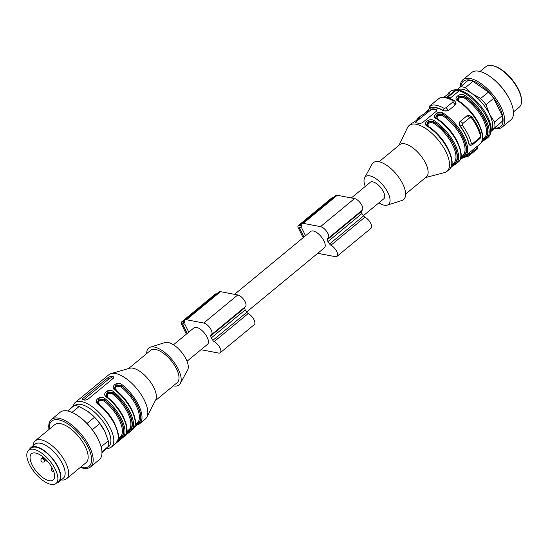 <?xml version="1.0" encoding="UTF-8"?>
<svg xmlns="http://www.w3.org/2000/svg" width="549" height="549" viewBox="0 0 549 549"><rect width="100%" height="100%" fill="white"/><g stroke="black" fill="none" stroke-linecap="round" stroke-linejoin="round"><path stroke-width="0.82" d="M234.553 294.346L310.741 231.445A10.664 4.728 50.5 0 1 313.266 230.999A10.664 4.728 50.5 0 1 322.716 238.746A10.664 4.728 50.5 0 1 324.315 247.887L246.666 311.997M351.312 197.956L370.259 182.316A10.664 4.728 50.5 0 1 372.778 181.87A10.664 4.728 50.5 0 1 382.228 189.618A10.664 4.728 50.5 0 1 383.833 198.759L363.424 215.606M303.947 237.058L299.528 228.082A1.228 0.549 50.5 0 1 299.486 227.272A1.228 0.549 50.5 0 1 299.775 227.224L300.763 227.41A1.228 0.549 50.5 0 1 301.998 228.549L305.532 235.747M317.761 253.302A6.149 2.731 -129.5 0 0 318.001 253.357L335.274 256.651A7.384 3.273 -129.5 0 0 337.024 256.335A7.384 3.273 -129.5 0 0 336.51 250.996A7.384 3.273 -129.5 0 0 330.951 245.231A2.052 0.913 50.5 0 1 329.599 243.955A15.173 6.732 -129.5 0 0 327.897 241.642L361.901 213.568A15.173 6.732 -129.5 0 0 361.455 211.495A2.052 0.913 50.5 0 1 361.4 210.898M337.024 256.335L371.028 228.26A7.384 3.273 -129.5 0 0 370.513 222.921A7.384 3.273 -129.5 0 0 364.955 217.157A2.052 0.913 50.5 0 1 363.61 215.881A15.173 6.732 -129.5 0 0 361.901 213.568M327.897 241.642A15.173 6.732 -129.5 0 0 327.444 239.57A2.052 0.913 50.5 0 1 327.554 238.671A2.052 0.913 50.5 0 1 327.684 238.595A7.384 3.273 -129.5 0 0 328.165 238.335A7.384 3.273 -129.5 0 0 327.053 232.001A7.384 3.273 -129.5 0 0 320.513 226.641L303.24 223.347A6.149 2.731 -129.5 0 0 301.785 223.608A6.149 2.731 -129.5 0 0 301.435 226.215L301.168 226.332A3.28 1.455 -129.5 0 0 299.939 225.742L298.958 225.557A3.28 1.455 -129.5 0 0 298.182 225.694A3.28 1.455 -129.5 0 0 298.292 227.849L303.151 237.717M328.165 238.335L362.168 210.253A7.384 3.273 -129.5 0 0 361.064 203.926A7.384 3.273 -129.5 0 0 354.517 198.56L337.244 195.272A6.149 2.731 -129.5 0 0 335.789 195.533L301.785 223.608M333.346 197.551L332.962 197.482A3.28 1.455 -129.5 0 0 332.186 197.619L298.182 225.694M187.182 333.456L182.769 324.473A1.228 0.549 50.5 0 1 182.721 323.67A1.228 0.549 50.5 0 1 183.016 323.615L184.004 323.807A1.228 0.549 50.5 0 1 185.233 324.946L188.774 332.138M201.003 349.699A6.149 2.731 -129.5 0 0 201.243 349.754L218.516 353.041A7.384 3.273 -129.5 0 0 220.259 352.733A7.384 3.273 -129.5 0 0 219.744 347.387A7.384 3.273 -129.5 0 0 214.185 341.622A2.052 0.913 50.5 0 1 212.84 340.346A15.173 6.732 -129.5 0 0 211.132 338.04L245.142 309.959A15.173 6.732 -129.5 0 0 244.696 307.893A2.052 0.913 50.5 0 1 244.634 307.289M220.259 352.733L254.269 324.658A7.384 3.273 -129.5 0 0 253.755 319.312A7.384 3.273 -129.5 0 0 248.196 313.548A2.052 0.913 50.5 0 1 246.851 312.271A15.173 6.732 -129.5 0 0 245.142 309.959M211.132 338.04A15.173 6.732 -129.5 0 0 210.686 335.967A2.052 0.913 50.5 0 1 210.789 335.062A2.052 0.913 50.5 0 1 210.926 334.993A7.384 3.273 -129.5 0 0 211.399 334.725A7.384 3.273 -129.5 0 0 210.294 328.398A7.384 3.273 -129.5 0 0 203.748 323.032L186.475 319.744A6.149 2.731 -129.5 0 0 185.02 319.998A6.149 2.731 -129.5 0 0 184.677 322.606L184.402 322.723A3.28 1.455 -129.5 0 0 183.181 322.139L182.193 321.947A3.28 1.455 -129.5 0 0 181.417 322.085A3.28 1.455 -129.5 0 0 181.534 324.239L186.386 334.108M211.399 334.725L245.41 306.651A7.384 3.273 -129.5 0 0 244.305 300.317A7.384 3.273 -129.5 0 0 237.758 294.957L220.485 291.663A6.149 2.731 -129.5 0 0 219.03 291.924L185.02 319.998M216.581 293.948L216.203 293.873A3.28 1.455 -129.5 0 0 215.428 294.01L181.417 322.085M173.457 344.786L193.982 327.842A10.664 4.728 50.5 0 1 196.501 327.396A10.664 4.728 50.5 0 1 205.957 335.144A10.664 4.728 50.5 0 1 207.556 344.285L187.031 361.228M46.905 460.59L46.878 460.686A2.464 1.091 50.5 0 1 46.699 460.975A2.464 1.091 50.5 0 1 44.531 460.041A2.464 1.091 50.5 0 1 43.392 457.461L43.44 457.276M54.406 478.014A17.019 7.549 50.5 0 1 53.178 479.97A17.019 7.549 50.5 0 1 36.529 471.653A17.019 7.549 50.5 0 1 31.513 453.728A17.019 7.549 50.5 0 1 43.007 456.919A17.019 7.549 50.5 0 1 54.406 478.014M57.597 480.972A21.528 9.546 50.5 0 1 56.053 483.449A21.528 9.546 50.5 0 1 34.985 472.929A21.528 9.546 50.5 0 1 28.644 450.249A21.528 9.546 50.5 0 1 47.619 458.401A21.528 9.546 50.5 0 1 57.597 480.972M28.644 450.249L31.19 448.142A21.528 9.546 50.5 0 1 50.172 456.294A21.528 9.546 50.5 0 1 60.15 478.865A21.528 9.546 50.5 0 1 58.606 481.343L56.053 483.449M56.828 482.811A22.145 9.82 -129.5 0 0 58.997 481.816A22.145 9.82 -129.5 0 0 52.011 457.941A22.145 9.82 -129.5 0 0 30.799 447.668A22.145 9.82 -129.5 0 0 29.42 449.61M58.997 481.816L63.245 478.309A22.145 9.82 -129.5 0 0 56.259 454.428A22.145 9.82 -129.5 0 0 35.054 444.162L30.799 447.668M61.275 479.936A24.602 10.911 -129.5 0 0 66.511 478.803A24.602 10.911 -129.5 0 0 58.75 452.273A24.602 10.911 -129.5 0 0 35.184 440.861A24.602 10.911 -129.5 0 0 33.084 445.781M66.511 478.803L86.069 462.663A24.602 10.911 -129.5 0 0 78.301 436.126A24.602 10.911 -129.5 0 0 54.742 424.713L35.184 440.861M80.607 467.172A29.33 13.011 -129.5 0 0 91.601 459.314A29.33 13.011 -129.5 0 0 79.825 434.671A29.33 13.011 -129.5 0 0 58.496 419.8A29.33 13.011 -129.5 0 0 49.28 429.222M80.326 467.405A30.751 13.643 -129.5 0 0 90.551 466.938A30.751 13.643 -129.5 0 0 80.847 433.765A30.751 13.643 -129.5 0 0 69.565 423.327A30.751 13.643 -129.5 0 0 51.393 419.505A30.751 13.643 -129.5 0 0 48.998 429.455M90.551 466.938L99.335 459.685A30.751 13.643 -129.5 0 0 98.854 440.737A30.751 13.643 -129.5 0 0 78.685 416.307A30.751 13.643 -129.5 0 0 78.356 416.073A30.751 13.643 -129.5 0 0 60.177 412.251L51.393 419.505M98.854 440.737L98.539 440.051A29.33 13.011 -129.5 0 0 79.303 416.746L78.685 416.307M101.84 452.726L108.681 446.179L101.949 451.738M108.681 446.179A28.706 12.73 -129.5 0 0 108.311 440.874L104.866 431.535L99.781 423.547L92.314 429.709M101.098 446.824L108.311 440.874M99.781 423.547A28.706 12.73 -129.5 0 0 94.476 417.302L87.607 411.235L79.104 406.521L71.974 412.409M87.01 423.464L94.476 417.302M79.104 406.521A28.706 12.73 -129.5 0 0 74.17 405.581L67.623 410.995M87.895 411.441L87.607 411.235A26.654 11.824 -129.5 0 1 87.902 411.441L87.895 411.441A26.654 11.824 -129.5 0 1 104.866 431.535A26.654 11.824 -129.5 0 1 105.381 432.619L105.387 432.633M105.648 433.216A26.654 11.824 -129.5 0 0 105.381 432.619M118.268 438.733L121.267 435.879A26.654 11.824 -129.5 0 0 104.159 401.099C99.136 399.734 97.619 400.983 99.623 404.846A26.654 11.824 50.5 0 1 115.016 424.233M126.771 431.713L129.77 428.858A26.654 11.824 -129.5 0 0 112.662 394.079C107.638 392.713 106.122 393.962 108.126 397.826A26.654 11.824 50.5 0 1 123.511 417.213M135.274 424.693L138.273 421.838A26.654 11.824 -129.5 0 0 121.164 387.066C116.141 385.693 114.624 386.942 116.628 390.806A26.654 11.824 50.5 0 1 132.014 410.192M104.159 401.099L104.756 400.152A27.471 12.188 50.5 0 1 122.393 435.995A0.824 0.727 31.8 0 0 121.267 435.879M117.397 441.417L122.599 436.414L122.393 435.995L118.131 439.413M97.612 402.904L99.843 399.61L104.756 400.152L104.55 399.741L99.046 398.78L97.393 402.451M106.115 395.884L108.338 392.59L113.259 393.132A27.471 12.188 50.5 0 1 130.895 428.982A0.824 0.727 31.8 0 0 129.77 428.858M125.893 434.403L131.101 429.393L130.895 428.982L126.634 432.392M105.895 395.431L107.549 391.76L113.053 392.72L113.643 391.766A28.706 12.73 50.5 0 1 132.22 429.517A0.824 0.727 33.1 0 1 131.101 429.393A27.882 12.366 -129.5 0 0 113.053 392.72L112.662 394.079M114.617 388.864L116.841 385.57L121.761 386.119A27.471 12.188 50.5 0 1 139.398 421.961A0.824 0.727 31.8 0 0 138.273 421.838M134.395 427.383L139.604 422.373L139.398 421.961L135.136 425.372M114.398 388.411L116.052 384.739L121.555 385.7L122.146 384.753A28.706 12.73 50.5 0 1 140.722 422.504A0.824 0.727 33.1 0 1 139.604 422.373A27.882 12.366 -129.5 0 0 121.555 385.7L121.164 387.066M83.558 399.844L108.99 378.844A2.052 0.865 153.8 0 1 111.646 377.911L113.362 378.24M97.468 402.616L98.518 404.078M105.971 395.603L107.014 397.057M114.467 388.582L115.516 390.037M84.978 400.166L87.716 399.411L113.224 378.357L113.32 376.772A28.706 12.73 -129.5 0 0 110.85 376.305L108.29 377.417L82.782 398.471L82.515 399.699A28.706 12.73 50.5 0 1 84.978 400.166M113.78 377.108L113.32 376.772L113.767 377.678M82.124 399.507L82.515 399.699M138.691 424.528L145.355 419.031A28.706 12.73 -129.5 0 0 146.878 417.11A28.706 12.73 -129.5 0 0 139.535 392.212A28.706 12.73 -129.5 0 0 115.599 373.553A28.706 12.73 -129.5 0 0 110.98 373.629A28.706 12.73 -129.5 0 0 108.812 374.761L74.801 402.836A28.706 12.73 50.5 0 1 102.896 416.863A28.706 12.73 50.5 0 1 111.351 447.106L108.469 448.574L105.943 448.91M97.406 402.602L98.827 404.242C113.238 414.811 122.406 437.134 117.047 442.007A0.824 0.727 -146.9 0 1 116.916 442.158A28.706 12.73 -129.5 0 0 98.34 404.4L98.882 404.421M98.34 404.4C92.39 401.086 100.35 394.402 105.14 398.787L104.55 399.741A27.882 12.366 -129.5 0 1 122.599 436.414A0.824 0.727 33.1 0 0 123.717 436.537L116.916 442.158M133.599 428.742L125.419 435.137A0.824 0.727 33.1 0 0 125.549 434.986L125.227 435.494L125.213 434.815M132.22 429.517L130.223 431.521M125.419 435.137A28.706 12.73 -129.5 0 0 106.842 397.387C100.892 394.072 108.853 387.388 113.643 391.766M106.842 397.387L107.384 397.401M133.592 428.742L133.922 428.117A0.824 0.727 33.1 0 0 134.052 427.973L133.73 428.474L133.716 427.801M140.722 422.504L138.725 424.507M133.922 428.117A28.706 12.73 -129.5 0 0 115.345 390.366C109.395 387.052 117.356 380.368 122.146 384.753M115.345 390.366L115.887 390.38M146.878 417.11L155.676 399.926A20.91 9.278 -129.5 0 0 150.33 381.781A20.91 9.278 -129.5 0 0 132.885 368.194A20.91 9.278 -129.5 0 0 129.523 368.249L110.98 373.629M155.243 400.763L177.238 382.605A20.91 9.278 -129.5 0 0 174.102 364.673A20.91 9.278 -129.5 0 0 155.559 349.473A20.91 9.278 -129.5 0 0 150.611 350.351L128.617 368.509M173.292 385.865A23.881 10.596 -129.5 0 0 180.333 383.422A23.881 10.596 -129.5 0 0 174.369 362.697A23.881 10.596 -129.5 0 0 154.372 347.057A23.881 10.596 -129.5 0 0 150.399 347.16A23.881 10.596 -129.5 0 0 146.665 353.611M180.333 383.422L187.655 369.916A18.042 8.002 -129.5 0 0 183.153 354.263A18.042 8.002 -129.5 0 0 168.042 342.446A18.042 8.002 -129.5 0 0 165.043 342.528L150.399 347.16M457.379 89.81A26.654 11.824 50.5 0 1 472.181 93.749A26.654 11.824 50.5 0 1 489.44 114.041A26.654 11.824 50.5 0 1 491.163 130.731M513.445 111.955L519.299 107.124A26.242 11.639 -129.5 0 0 521.55 100.81A26.242 11.639 -129.5 0 0 511.565 79.481A26.242 11.639 -129.5 0 0 492.515 65.64A26.242 11.639 -129.5 0 0 492.089 65.551A26.242 11.639 -129.5 0 0 485.886 66.655L480.032 71.487M460.247 86.866A30.751 13.643 50.5 0 1 462.889 79.783L471.673 72.53A30.751 13.643 50.5 0 1 490.188 76.592L490.799 77.032A29.33 13.011 50.5 0 1 510.042 100.33L510.357 101.023A30.751 13.643 50.5 0 1 510.831 119.963L502.047 127.217A30.751 13.643 50.5 0 1 494.601 128.473M490.188 76.592A30.751 13.643 50.5 0 1 510.357 101.023M462.889 79.783A30.751 13.643 50.5 0 1 492.988 94.819A30.751 13.643 50.5 0 1 502.047 127.217M460.789 86.406A29.33 13.011 50.5 0 1 491.931 95.684A29.33 13.011 50.5 0 1 495.15 128.027M457.104 89.782L468.064 80.394A28.706 12.73 50.5 0 1 473.005 81.334L465.319 87.682L472.181 93.749L480.684 98.456L488.37 92.115L473.005 81.334M488.37 92.115A28.706 12.73 50.5 0 1 493.681 98.36L485.995 104.701L489.44 114.041L494.519 122.029L502.205 115.688L493.681 98.36M502.205 115.688A28.706 12.73 50.5 0 1 502.582 120.993L491.156 130.813M491.101 131.369L502.582 120.993M460.385 86.742A28.706 12.73 50.5 0 1 465.319 87.682M480.684 98.456A28.706 12.73 50.5 0 1 485.995 104.701M494.519 122.029A28.706 12.73 50.5 0 1 494.896 127.334M492.515 65.64L493.393 65.832A25.426 11.275 50.5 0 1 518.455 89.336A25.426 11.275 50.5 0 1 521.523 99.904L521.55 100.81M378.851 202.869A18.042 8.002 -129.5 0 0 387.265 205.127A18.042 8.002 -129.5 0 0 383.216 185.438A18.042 8.002 -129.5 0 0 364.653 177.739A18.042 8.002 -129.5 0 0 365.277 186.427M387.265 205.127L401.909 200.495A23.881 10.596 -129.5 0 0 396.55 174.431A23.881 10.596 -129.5 0 0 371.975 164.233L364.653 177.739M405.642 194.044L426.347 176.95A20.91 9.278 -129.5 0 0 420.191 154.921A20.91 9.278 -129.5 0 0 399.72 144.696L379.016 161.79M425.626 177.547L444.553 172.564A29.728 13.183 -129.5 0 0 446.982 171.35A29.728 13.183 -129.5 0 0 438.226 140.029A29.728 13.183 -129.5 0 0 409.129 125.495A29.728 13.183 -129.5 0 0 407.475 127.649L398.999 145.293M446.961 97.118A29.728 13.183 50.5 0 1 450.667 97.825L459.17 90.805A29.728 13.183 50.5 0 1 484.417 113.19A29.728 13.183 50.5 0 1 488.075 137.422C492.089 133.558 492.227 127.272 488.48 118.563C485.323 111.577 480.704 105.209 474.631 99.451C470.294 95.423 466.026 92.589 461.826 90.949L458.456 89.974C454.387 89.501 451.642 90.029 450.221 91.573A29.728 13.183 -129.5 0 1 455.464 90.098L446.961 97.118M447.792 97.194L455.732 90.64L455.464 90.098A29.728 13.183 50.5 0 1 457.255 90.324A29.728 13.183 50.5 0 1 459.17 90.805M455.732 90.64L458.69 91.203M412.004 123.182A0.824 0.734 57.1 0 0 411.942 123.223A29.728 13.183 -129.5 0 0 411.4 123.628L412.004 123.182C414.09 122.228 419.457 118.234 419.079 117.973L419.134 118.44M416.327 120.478L418.201 118.008A29.728 13.183 50.5 0 1 418.75 117.61A0.824 0.734 57.1 0 0 418.599 118.584M418.75 117.61C421.982 116.086 414.522 122.242 411.942 123.223M427.671 111.097A0.824 0.734 -122.9 0 1 427.815 110.123C431.054 108.599 423.588 114.755 421.014 115.736A0.824 0.734 -122.9 0 1 421.076 115.695L420.465 116.141A29.728 13.183 -129.5 0 1 421.014 115.736M449.206 93.316A0.824 0.734 -122.9 0 1 449.356 92.342L448.965 93.611L443.75 97.235M469.793 155.113A1.64 0.727 -129.5 0 0 469.731 154.043C468.167 155.25 466.842 155.943 465.772 156.108L467.878 156.479L469.759 155.141A1.64 0.727 -129.5 0 0 469.786 155.113L476.594 149.5A1.64 0.727 50.5 0 1 476.559 149.527L469.82 155.086M437.031 110.157A2.052 0.865 -26.2 0 0 436.764 110.061L433.058 109.354L432.797 108.819A29.728 13.183 50.5 0 1 436.496 109.525L436.428 111.159L422.256 122.859L419.491 123.559A29.728 13.183 -129.5 0 0 415.792 122.852L415.415 122.688M415.792 122.852L416.087 121.686L430.409 110.287A2.052 0.865 153.8 0 1 433.058 109.354M430.409 110.287L416.087 121.686M415.607 122.825A2.052 0.865 153.8 0 1 416.238 121.988M430.258 109.985L432.797 108.819M454.208 100.591L453.296 100.927L452.678 102.162A3.28 1.455 50.5 0 1 455.094 104.852L455.615 102.114L454.208 100.591C448.718 97.324 443.846 96.48 439.584 98.045L437.814 99.328A3.28 1.455 -129.5 0 0 437.704 99.403A3.28 1.455 -129.5 0 0 437.608 99.499M430.807 105.12A3.28 1.455 50.5 0 1 430.896 105.024A3.28 1.455 50.5 0 1 431.013 104.948L430.176 105.737L430.018 107.981L429.599 108.091L430.19 108.338A29.728 13.183 -129.5 0 1 443.517 110.877L448.382 110.644L455.183 105.031L455.999 103.644L455.697 102.313M445.877 107.776L444.223 108.414L443.338 110.521C444.944 111.179 446.598 111.159 448.293 110.466A3.28 1.455 -129.5 0 0 445.877 107.776L452.678 102.162M476.93 146.391L465.12 156.376A29.728 13.183 -129.5 0 0 463.775 136.234A29.728 13.183 -129.5 0 0 443.043 113.025C438.521 109.985 431.02 116.21 436.242 118.639A0.824 0.439 -57.8 0 1 436.757 118.502A0.824 0.439 -57.8 0 1 436.894 118.735M436.97 109.889L436.496 109.525L436.764 110.061M469.258 115.407L467.172 115.667L460.089 121.487C458.882 122.887 458.875 124.458 460.069 126.201A29.728 13.183 50.5 0 1 468.928 144.209L470.088 145.458M451.429 166.251L454.428 164.089A0.824 0.734 57.1 0 0 455.505 164.261A29.728 13.183 -129.5 0 0 456.047 163.863A29.728 13.183 -129.5 0 0 454.702 143.721A29.728 13.183 -129.5 0 0 433.971 120.512C429.448 117.472 421.955 123.697 427.17 126.126A29.728 13.183 50.5 0 1 447.902 149.335A29.728 13.183 50.5 0 1 449.247 169.476L446.982 171.35M451.134 166.978L455.368 164.35M460.206 159.491L464.433 156.863M481.748 141.711L485.975 139.082M482.036 140.983L485.035 138.815A28.905 12.819 -129.5 0 0 484.561 119.449A28.905 12.819 -129.5 0 0 464.104 96.274A0.824 0.439 -57.8 0 1 464.578 95.238C460.055 92.205 452.561 98.429 457.777 100.858A29.728 13.183 50.5 0 1 478.508 124.067A29.728 13.183 50.5 0 1 479.853 144.209L476.882 146.658M480.526 134.903L480.553 136.502L479.524 137.95A3.28 1.455 50.5 0 1 479.291 139.096C480.396 138.375 480.951 137.12 480.965 135.335L480.965 135.335C479.627 129.482 476.628 123.374 471.968 117.006L469.416 115.427L467.021 115.901A3.28 1.455 50.5 0 1 469.642 117.877L471.214 117.52L471.666 116.896M472.483 144.71A3.28 1.455 -129.5 0 0 472.723 143.57L469.196 144.263L470.246 145.499L472.483 144.716L479.284 139.103M460.069 126.201L462.141 125L462.841 123.491A3.28 1.455 -129.5 0 0 460.22 121.514C459.239 122.626 459.273 124.204 460.337 126.256A30.14 13.368 50.5 0 1 469.196 144.263L468.928 144.209M428.659 126.682C427.047 123.6 428.556 122.352 433.188 122.942A27.676 12.277 50.5 0 1 452.397 144.538A27.676 12.277 50.5 0 1 453.611 163.218L451.841 164.679M426.731 125.124L428.844 122.05L433.676 121.912A0.824 0.432 -57.6 0 1 433.188 122.942M453.337 163.444A0.824 0.734 -123.8 0 1 454.249 163.719L451.765 165.057M433.971 120.512A0.824 0.439 122.2 0 0 433.49 121.542L428.33 121.377L426.594 124.795M426.628 124.863L426.916 125.357M427.822 126.222A0.824 0.439 122.2 0 0 427.698 125.996A0.824 0.439 122.2 0 0 427.17 126.126M437.725 119.195C436.119 116.114 437.628 114.865 442.261 115.455A0.824 0.432 122.4 0 0 442.741 114.425A28.5 12.641 50.5 0 1 462.78 137.181A28.5 12.641 50.5 0 1 463.315 156.232A0.824 0.734 56.2 0 0 462.402 155.957M460.501 158.764L463.5 156.602L463.315 156.232L460.831 157.57M435.796 117.637L437.917 114.563L442.741 114.425L442.563 114.055L437.395 113.89L435.666 117.308M435.693 117.376L435.988 117.87M443.043 113.025A0.824 0.439 -57.8 0 0 442.563 114.055A28.905 12.819 -129.5 0 1 463.027 137.229A28.905 12.819 -129.5 0 1 463.5 156.602A0.824 0.734 57.1 0 0 464.502 156.822M464.509 156.822A0.824 0.734 57.1 0 0 464.571 156.774A29.728 13.183 -129.5 0 0 465.12 156.376L460.192 159.519M459.266 101.414C457.653 98.333 459.163 97.084 463.795 97.667A27.676 12.277 50.5 0 1 483.003 119.27A27.676 12.277 50.5 0 1 484.218 137.95L482.447 139.412M457.338 99.856L459.451 96.782L464.282 96.645A28.5 12.641 50.5 0 1 484.314 119.401A28.5 12.641 50.5 0 1 484.856 138.451A0.824 0.734 56.2 0 0 483.944 138.176M457.2 99.52L458.937 96.109L464.104 96.274L464.282 96.645A0.824 0.432 -57.6 0 1 463.795 97.667M481.734 141.738L486.661 138.595A29.728 13.183 -129.5 0 1 486.112 138.993A0.824 0.734 57.1 0 1 485.035 138.815L484.856 138.451L482.372 139.789M457.235 99.595L457.523 100.09M458.436 100.954A0.824 0.439 122.2 0 0 458.305 100.728L457.18 99.595M458.298 100.721A0.824 0.439 122.2 0 0 457.777 100.858M477.108 146.748C477.959 146.748 477.767 147.304 476.532 148.422A1.64 0.727 50.5 0 1 476.594 149.5C477.506 149.204 477.863 148.34 477.657 146.912L477.349 146.281M299.528 228.082L300.42 227.348M330.951 245.231L364.955 217.157M329.599 243.955L363.61 215.881M327.444 239.57L361.455 211.495M320.513 226.641L354.517 198.56M303.24 223.347L337.244 195.272M299.939 225.742L301.271 224.644M298.958 225.557L332.962 197.482M182.769 324.473L183.661 323.738M214.185 341.622L248.196 313.548M212.84 340.346L246.851 312.271M210.686 335.967L244.696 307.893M203.748 323.032L237.758 294.957M186.475 319.744L220.485 291.663M183.181 322.139L184.512 321.035M182.193 321.947L216.203 293.873M41.525 458.717A2.052 0.913 50.5 0 1 41.676 458.477A2.052 0.913 50.5 0 1 43.481 459.252A2.052 0.913 50.5 0 1 44.435 461.407A2.052 0.913 50.5 0 1 44.284 461.64L45.368 460.748M107.474 447.414A26.654 11.824 -129.5 0 0 101.723 419.793A26.654 11.824 -129.5 0 0 74.685 405.594M111.646 377.911L110.85 376.305M108.99 378.844L108.29 377.417M83.448 399.823L82.782 398.471M105.14 398.787A28.706 12.73 50.5 0 1 123.717 436.537M425.393 112.991L427.266 110.521A29.728 13.183 50.5 0 1 427.815 110.123M446.934 95.21L448.808 92.74A29.728 13.183 50.5 0 1 449.356 92.342M463.39 157.501L467.878 156.479M465.127 156.369A30.14 13.368 -129.5 0 0 465.772 156.108L465.676 155.916M453.296 100.927A31.78 14.096 -129.5 0 0 439.241 98.25M437.814 99.328L431.013 104.948M430.176 105.737A31.78 14.096 50.5 0 1 444.223 108.414M443.517 110.877L443.338 110.521A30.14 13.368 -129.5 0 0 430.018 107.981L430.19 108.338M436.242 118.639A29.728 13.183 50.5 0 1 456.974 141.848A29.728 13.183 50.5 0 1 458.319 161.989L451.127 167.006M488.075 137.422L486.661 138.595A29.728 13.183 -129.5 0 0 485.309 118.454A29.728 13.183 -129.5 0 0 464.578 95.238M471.488 143.989A31.78 14.096 -129.5 0 0 462.141 125M466.89 115.873L460.089 121.487M462.841 123.491L469.642 117.877M479.524 137.95L472.723 143.57M471.214 117.52A31.78 14.096 50.5 0 1 480.553 136.502M448.492 149.575A27.676 12.277 -129.5 0 0 430.793 128.137M433.676 121.912A28.5 12.641 50.5 0 1 453.707 144.668A28.5 12.641 50.5 0 1 454.249 163.719L454.428 164.089A28.905 12.819 -129.5 0 0 453.954 144.716A28.905 12.819 -129.5 0 0 433.49 121.542L433.676 121.912M457.557 142.088A27.676 12.277 -129.5 0 0 439.866 120.65M442.261 115.455A27.676 12.277 50.5 0 1 461.462 137.051A27.676 12.277 50.5 0 1 462.683 155.731L460.906 157.192M479.099 124.307A27.676 12.277 -129.5 0 0 461.4 102.869M476.017 147.372L476.532 148.422L469.731 154.043L469.217 152.986M448.382 110.644L455.183 105.031M43.289 457.145L41.676 458.477A2.052 2.052 0 0 0 41.401 461.366A2.052 2.052 0 0 0 44.284 461.64M52.107 467.858L51.942 467.988A2.052 2.052 0 0 0 53.754 471.557M85.143 394.299L80.051 398.505M93.646 387.278L88.554 391.485M102.148 380.258L97.056 384.465M117.047 442.007L116.724 442.515L116.711 441.835M121.693 438.569L111.351 447.106M130.195 431.548L121.693 438.562M125.549 434.986C130.923 427.904 120.787 407.516 107.33 397.222L105.909 395.582M134.052 427.973C139.419 420.884 129.29 400.496 115.832 390.209L114.412 388.568M74.801 402.836L72.125 407.269M428.199 110.953L428.151 110.486C428.522 110.747 423.162 114.741 421.076 115.695M449.741 93.172L449.693 92.699L447.655 94.689L443.729 97.235M439.584 98.045L430.903 105.024C429.894 105.36 429.462 106.382 429.599 108.091M409.129 125.495L411.4 123.628M418.201 118.008L420.465 116.141M427.266 110.521L429.778 108.448M448.808 92.74L450.221 91.573M426.573 124.863L427.698 125.996C444.299 135.836 458.422 163.279 449.247 169.476M458.319 161.989C467.494 155.792 453.364 128.349 436.764 118.509L435.645 117.376M458.305 100.728C474.906 110.569 489.029 138.012 479.853 144.209M467.542 156.685L469.786 155.113M455.807 102.512L455.615 102.114"/></g></svg>
